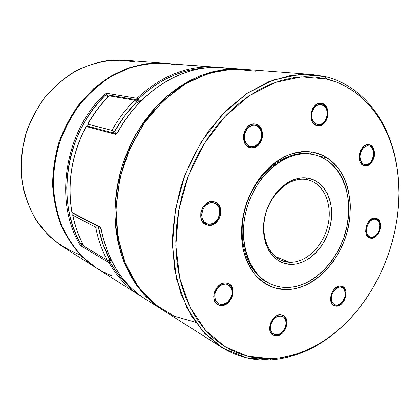 <?xml version="1.0" encoding="UTF-8"?>
<svg xmlns="http://www.w3.org/2000/svg" width="420" height="420" viewBox="0 0 420 420"><rect width="100%" height="100%" fill="white"/><g stroke="black" fill="none" stroke-linecap="round" stroke-linejoin="round"><path stroke-width="0.63" d="M110.733 95.382L111.311 95.613M72.849 215.213C75.18 226.532 78.944 236.927 84.142 246.393L107.279 260.164C101.918 250.199 98.054 239.222 95.692 227.225L72.849 215.213L95.692 227.225L96.175 225.409L95.692 227.225L98.39 227.068L102.968 244.057L109.767 259.544L110.786 259.187L109.767 259.544C104.501 249.711 100.706 238.891 98.39 227.068L97.897 226.306L98.39 227.068L95.692 227.225C98.054 239.222 101.918 250.199 107.279 260.164L109.767 259.544L108.37 260.201L107.279 260.164L84.142 246.393C78.944 236.927 75.18 226.532 72.849 215.213L73.3 213.502L72.849 215.213M183.461 64.832L214.909 67.1L218.458 67.447L212.457 66.948L213.103 67.431L212.457 66.948L186.37 64.932M139.928 102.107L136.048 99.65L134.542 100.17L138.799 103.283L136.689 101.85L137.046 100.286L136.07 99.656L110.712 95.377L109.273 95.86C100.984 104.118 93.839 113.563 87.843 124.189L111.967 130.399C118.309 119.059 125.832 108.985 134.542 100.17L109.273 95.86L134.542 100.17L136.048 99.65L136.847 99.971L136.689 101.85L124.698 115.815L114.466 131.654L116.078 133.633M98.8 226.774L98.39 227.068M211.444 67.321L212.457 66.948L211.444 67.321M136.689 101.85L134.542 100.17C125.832 108.985 118.309 119.059 111.967 130.399L114.466 131.654C120.708 120.477 128.116 110.544 136.689 101.85M109.273 95.86L109.043 95.912C100.763 104.155 93.629 113.584 87.644 124.189L87.843 124.189C93.839 113.563 100.984 104.118 109.273 95.86M116.235 133.828L114.466 131.654L112.723 132.752L114.466 131.654L111.967 130.399L111.941 132.547L111.967 130.399L87.843 124.189L87.707 126.179M73.122 213.407L72.692 215.04C75.023 226.364 78.792 236.765 84 246.251L84.677 246.955L83.953 246.052M108.549 260.962L85.365 247.16M109.809 259.891L109.51 260.925L109.809 259.891M311.761 154.234L306.7 153.757L301.507 153.941L296.231 154.791L290.934 156.308L285.668 158.492L280.481 161.317L275.441 164.771L270.596 168.819L266.007 173.423L261.723 178.537L257.791 184.112L254.263 190.082L251.176 196.382L248.566 202.949L246.466 209.706L244.897 216.573L243.878 223.482L243.416 230.349L243.511 237.095L244.162 243.658L245.359 249.958L247.081 255.927L249.302 261.513L251.995 266.653L255.129 271.304L258.662 275.42L262.547 278.969L266.752 281.92L271.22 284.261L275.909 285.968L280.765 287.038L285.747 287.474C280.466 287.348 275.425 286.188 270.632 283.994C248.22 274.076 236.964 239.069 247.59 205.874C257.98 172.604 287.516 149.929 311.761 154.234L313.551 154.571C340.011 160.214 354.165 193.893 346.852 226.973C339.854 260.106 312.753 288.046 285.747 287.474L290.798 287.275L295.874 286.461L300.93 285.038L305.918 283.033L310.795 280.471L315.52 277.384L324.366 269.75L332.173 260.432L338.688 249.764L343.712 238.109L347.088 225.845L348.7 213.386L348.479 201.133L346.416 189.504L344.699 184.049L342.536 178.904L339.948 174.116L336.945 169.733L333.554 165.8L329.794 162.356L325.7 159.448L321.305 157.106L316.643 155.358L311.761 154.234M231.772 68.959L222.038 67.641C184.601 64.155 141.026 89.302 117.658 132.626L116.655 133.912L115.663 134.332L86.116 126.504L87.024 126.005L87.565 126.315M305.644 179.429C288.771 176.852 268.994 195.037 264.747 218.101C260.248 241.138 272.444 261.739 289.485 262.269L290.257 264.364C272.517 263.855 259.775 242.398 264.474 218.353C268.905 194.276 289.553 175.319 307.115 178.038L305.644 179.429L308.354 179.954C324.272 184.002 332.771 205.007 327.873 225.619C323.169 246.262 305.981 263.099 289.485 262.269L281.631 260.531C267.272 254.84 259.891 233.321 266.065 212.662C272.087 191.956 290.225 177.156 305.644 179.429L307.115 178.038L313.331 179.739L318.906 183.01L323.642 187.693L327.38 193.594L329.999 200.482L331.422 208.084L331.616 216.137L330.582 224.348L328.361 232.433L325.038 240.114L320.723 247.123L315.551 253.208L309.713 258.142L303.397 261.739L296.835 263.849L290.257 264.364L283.915 263.235L278.061 260.474L272.932 256.153L268.742 250.42L265.692 243.484L263.907 235.609L263.492 227.115L264.474 218.353L266.816 209.69L270.422 201.506L275.137 194.129L280.749 187.882L287.028 182.999L293.695 179.671L300.484 178.001L307.115 178.038C324.749 180.406 335.155 202.162 330.582 224.348C326.256 246.561 307.944 265.225 290.257 264.364L289.485 262.269L274.827 256.284L289.485 262.269C306.474 263.135 324.098 245.228 328.251 223.876C332.635 202.555 322.597 181.671 305.644 179.429M145.551 299.161C122.755 284.608 107.998 261.403 101.288 229.541L100.028 227.015L100.438 227.624L100.028 227.015L71.972 212.441C67.048 182.994 71.762 154.35 86.116 126.504C71.762 154.35 67.048 182.994 71.972 212.441L100.028 227.015L101.288 229.541C107.966 261.277 122.64 284.429 145.309 299.008L161.884 309.503M162.482 309.881L146.491 297.071C137.23 286.792 129.575 274.727 123.527 260.867C118.571 246.167 115.705 230.475 114.933 213.785C115.442 196.822 118.141 179.965 123.029 163.212L133.145 139.34C141.687 124.388 151.715 111.121 163.228 99.545C175.366 89.166 188.155 81.065 201.595 75.254C215.156 70.828 228.522 68.786 241.705 69.137L233.63 68.906L222.873 69.752L211.99 71.925L201.117 75.437L190.365 80.283L179.87 86.441L169.764 93.86L160.178 102.475L151.237 112.198L143.057 122.934L135.76 134.547L129.444 146.9L124.189 159.847L120.067 173.213L117.133 186.837L115.421 200.54L114.938 214.142L115.678 227.483L117.626 240.398L120.729 252.73L124.929 264.348L130.163 275.131L136.337 284.959L143.367 293.758L151.148 301.45L162.488 309.881M71.972 212.441L72.392 213.029L71.972 212.441M100.485 227.651L101.236 229.289M72.697 213.119L100.438 227.63M71.936 212.247L72.392 213.029M71.894 212.352C66.969 182.926 71.678 154.308 86.016 126.499L86.074 126.578M116.566 133.765L86.992 126M87.124 126.026L86.116 126.504L115.663 134.332L117.6 132.731M116.734 133.807L117.658 132.626C140.91 89.528 184.17 64.386 221.482 67.604M177.471 64.376L183.656 64.796L177.418 64.339M210.693 66.911L176.578 64.307L210.693 66.911C184.511 66.554 159.952 77.012 137.009 98.285C159.952 77.012 184.511 66.554 210.693 66.911L211.155 67.505L210.693 66.911M106.538 93.261L137.009 98.285L137.114 99.955L140.049 101.981L137.114 99.955L138.07 99.141L140.91 101.105L138.07 99.141L137.114 99.955L137.009 98.285L106.538 93.261L106.648 94.805L108.748 96.206L106.648 94.805L106.538 93.261L104.317 94.469L106.538 93.261M183.656 64.796L164.829 63.294C152.828 62.937 140.747 64.612 128.583 68.313L110.933 76.655C99.64 84.058 89.376 93.188 80.141 104.034C71.694 115.715 64.89 128.441 59.729 142.217C55.634 156.35 53.482 170.62 53.277 185.031C54.201 199.248 56.973 212.698 61.604 225.388C67.205 237.4 74.235 247.963 82.703 257.077L96.836 268.307L139.724 295.47C127.349 287.637 117.091 276.696 108.953 262.658L81.107 245.973L79.459 243.968C53.933 201.143 64.822 131.565 104.317 94.469L107.956 97.004L105.294 95.245L106.008 94.93M167.076 63.494L177.198 65.069M139.671 295.433C127.318 287.606 117.08 276.675 108.953 262.658L110.187 262.332L109.589 261.146L110.187 262.332L112.019 261.681L108.953 262.658L109.589 261.146L111.426 260.495L109.589 261.146L108.953 262.658L81.107 245.973L79.459 243.968L80.593 243.663L81.701 244.571L82.892 244.178L81.701 244.571L81.107 245.973L81.701 244.571L83.748 245.784L80.593 243.663C55.293 201.138 66.108 132.09 105.294 95.245L104.317 94.469C64.822 131.565 53.933 201.143 79.459 243.968L82.336 243.096L80.593 243.663L76.451 235.394L72.996 226.606L70.266 217.376L68.297 207.769L67.116 197.878L66.743 187.772L67.184 177.555L68.444 167.312L70.518 157.133L73.385 147.121L77.017 137.356L81.391 127.932L86.457 118.933L92.169 110.439L98.469 102.522L105.294 95.245L106.648 94.805M109.589 261.146L109.316 260.983L109.589 261.146M110.187 262.332L115.6 270.842L121.69 278.56L131.691 288.346C123.275 281.321 116.109 272.648 110.187 262.332M204.75 68.056L192.36 69.62L182.858 72.009L173.418 75.437L164.126 79.895L155.075 85.355L146.359 91.786L138.07 99.141L137.009 98.285L138.07 99.141C158.676 79.853 180.899 69.489 204.75 68.056M210.829 66.927L211.538 67.483M164.913 63.299L157.479 63.058L147.725 63.73L137.912 65.531L128.153 68.465L118.555 72.529L109.237 77.689L100.301 83.916L91.864 91.145L84.042 99.314L76.923 108.329L70.607 118.088L65.179 128.483L60.706 139.382L57.246 150.659L54.841 162.167L53.519 173.775L53.282 185.335L54.138 196.707L56.049 207.758L58.989 218.358L62.905 228.401L67.736 237.767L73.411 246.372L79.847 254.132L86.956 260.988L94.652 266.873L102.837 271.766L111.421 275.63M250.877 147.793L247.443 146.317L244.85 143.252L243.506 139.046L243.626 134.353L245.207 129.901L247.989 126.383L251.543 124.346L255.308 124.089C267.356 125.748 262.731 150.229 250.877 147.793L250.415 147.703C238.591 145.745 243.563 121.375 255.276 124.084L258.715 125.643L261.245 128.746L262.526 132.919L262.385 137.534L260.836 141.913L258.116 145.394L254.625 147.462L250.877 147.793M321.704 103.304C332.262 105.063 327.925 128.037 317.499 125.806L314.296 124.309L312.055 121.343L310.942 117.317L311.141 112.854L312.627 108.649L315.163 105.352L318.355 103.478L321.704 103.304L324.697 104.843L326.886 107.84L327.947 111.836L327.731 116.23L326.272 120.367L323.788 123.632L320.649 125.533L317.315 125.774C306.815 124.409 310.685 101.33 321.148 103.21L321.704 103.304M364.791 165.774L362.103 164.525L360.134 161.852L359.195 158.156L359.441 154.004L360.832 150.045L363.153 146.895L366.046 145.036L369.054 144.748C378.604 146.003 374.162 167.764 364.791 165.774L364.523 165.727C355.079 164.32 359.73 142.532 369.033 144.743L371.716 146.06L373.637 148.764L374.535 152.434L374.278 156.524L372.907 160.419L370.634 163.543L367.784 165.428L364.791 165.774M371.081 238.282L368.498 237.295L366.608 234.916L365.71 231.494L365.957 227.556L367.3 223.718L369.542 220.573L372.33 218.605L373.79 218.164L376.084 218.279C384.4 220.159 379.554 239.463 371.081 238.282L369.968 238.061C361.751 236.035 366.828 216.694 375.223 218.111L377.785 219.156L379.633 221.571L380.489 224.973L380.231 228.853L378.903 232.633L376.709 235.751L373.963 237.736L371.081 238.282M336.341 306.18L333.611 305.393L332.493 304.447L330.965 301.628L330.566 297.943L331.369 293.963L333.249 290.304L335.911 287.543L338.94 286.088L342.279 286.314C349.997 288.944 344.673 306.721 336.341 306.18L334.241 305.734C326.634 302.951 332.204 285.154 340.442 285.931L343.151 286.776L345.119 289.028L346.059 292.331L345.839 296.184L344.495 300.022L342.221 303.261L339.365 305.429L336.341 306.18M276.276 335.958L273.205 335.233L270.9 332.987L270.155 331.396L269.63 327.569L270.438 323.389L272.465 319.515L275.383 316.549L278.744 314.937L280.423 314.727L283.18 315.362C291.039 318.748 285.175 336.247 276.276 335.958L273.205 335.228C265.487 331.653 271.645 314.186 280.423 314.727L283.469 315.52L285.721 317.804L286.85 321.211L286.687 325.238L285.264 329.275L282.796 332.729L279.647 335.076L276.276 335.958M221.366 305.618L220.705 305.251L221.366 305.618L219.56 305.393L216.452 303.676L214.4 300.51L213.728 296.368L214.562 291.9L216.762 287.794L219.986 284.697L223.729 283.075L225.614 282.907L228.664 283.652C237.626 287.49 231.41 306.217 221.366 305.618L217.896 304.736C209.155 300.636 215.738 282.025 225.614 282.907L229.052 283.862L231.625 286.393L232.953 290.105L232.848 294.425L231.331 298.725L228.627 302.353L225.131 304.778L221.366 305.618M208.656 225.372L205.018 224.165L202.241 221.309L200.765 217.24L200.834 212.578L202.44 208.047L205.328 204.362L209.05 202.083L211.045 201.59L214.846 201.962C225.808 205.165 220.048 226.874 208.656 225.372L206.304 224.821C195.615 221.272 201.821 199.742 213.019 201.558L216.631 202.85L219.34 205.742L220.747 209.79L220.652 214.379L219.083 218.825L216.258 222.469L212.604 224.774L208.656 225.372M195.526 322.261L174.158 316.15L154.623 304.175L138.054 286.577L125.517 263.981L117.947 237.41L115.988 208.262L119.921 178.222L129.602 149.111L144.433 122.698L163.448 100.532L185.414 83.795L208.976 73.217L232.775 69.058L255.581 71.174M345.718 323.111C323.237 345.534 298.016 357.803 270.07 359.93L271.85 358.649L247.942 356.354L225.446 346.967L205.706 330.467L190.076 307.298L179.802 278.471L175.828 245.548L178.684 210.567L188.323 175.875L204.125 143.84L224.931 116.587L249.233 95.765L275.342 82.399L301.576 76.876L326.45 78.997L325.327 76.603L300.085 74.398L273.452 79.942L246.934 93.445L222.243 114.529L201.101 142.159L185.057 174.657L175.282 209.864L172.41 245.359L176.484 278.759L186.963 307.986L202.876 331.454L222.947 348.154L245.8 357.635L270.07 359.93C252.829 360.806 236.633 356.575 221.471 347.24L205.054 333.79L191.289 315.798L180.878 293.732L174.431 268.338L172.389 240.581C173.25 221.272 176.505 202.015 182.149 182.816C189.095 164.052 197.993 146.669 208.84 130.667L227.062 109.636L247.412 93.124L268.942 81.653L290.729 75.453L311.934 74.477L325.327 76.603C364.502 86.137 390.91 123.8 397.142 168.079M312.795 154.418L310.249 153.919L312.197 152.014L323.374 155.631C330.188 159.642 336.016 165.076 340.851 171.932C349.561 186.601 352.249 206.33 348.595 225.981C341.738 260.6 313.562 290.152 285.327 289.616L284.54 287.427L285.327 289.616L280.182 289.181L275.163 288.083L270.317 286.33L265.692 283.925L261.345 280.885L257.318 277.226L253.664 272.979L250.42 268.18L247.627 262.873L245.322 257.103L243.532 250.934L242.293 244.419L241.61 237.636L241.505 230.654L241.983 223.55L243.038 216.405L244.661 209.297L246.829 202.309L249.533 195.515L252.725 188.995L256.378 182.821L260.447 177.056L264.884 171.77L269.635 167.013L274.649 162.834L279.867 159.269L285.227 156.356L290.677 154.109L296.153 152.549L301.602 151.683L306.968 151.505L312.197 152.014L317.237 153.184L322.046 154.996L326.582 157.427L330.803 160.445L334.677 164.005L338.173 168.073L341.266 172.604L343.933 177.55L346.154 182.863L347.923 188.496L350.044 200.498L350.39 206.761L349.661 219.56L347.072 232.355L345.114 238.623L339.932 250.646L333.218 261.649L325.175 271.268L316.055 279.148L311.178 282.345L306.149 284.996L301.004 287.07L295.785 288.55L290.546 289.401L285.327 289.616L273.756 287.653C266.406 284.671 259.875 279.993 254.163 273.625C249.086 266.364 245.343 257.88 242.933 248.178C241.4 237.977 241.432 227.388 243.038 216.405C246.545 200.009 253.99 184.627 264.227 172.494C271.472 165.086 279.248 159.359 287.553 155.311C295.953 152.339 304.164 151.237 312.197 152.014L310.249 153.919L313.498 154.555M311.934 74.477L242.907 69.232L223.01 69.993C209.422 72.713 196.056 77.826 182.905 85.339C170.121 94.19 158.424 105.089 147.814 118.041C138.065 131.98 130.137 147.152 124.037 163.543C119.133 180.338 116.424 197.237 115.91 214.242C116.676 230.969 119.543 246.697 124.504 261.429L134.453 281.29C142.69 292.961 152.203 302.6 162.992 310.202L221.471 347.24M397.22 168.614L397.058 167.538C390.705 123.496 364.334 86.095 325.327 76.603L326.45 78.997C364.901 88.263 390.947 125.118 397.22 168.62C405.426 222.243 384.736 284.629 346.112 322.723C323.983 344.636 299.229 356.612 271.85 358.649L282.434 357.514L292.955 355.142L303.329 351.582L313.467 346.909L323.3 341.182L332.756 334.478L341.775 326.86L350.296 318.413L358.26 309.209L365.631 299.329L372.356 288.844L378.404 277.841L383.728 266.396L388.306 254.583L392.102 242.492L395.089 230.202L397.247 217.791L398.559 205.354L399 192.964L398.564 180.716L397.236 168.698L395.01 157.007L391.892 145.73L387.875 134.962L382.982 124.808L377.223 115.364L370.619 106.722L363.206 98.989L355.031 92.258L346.132 86.62L336.583 82.173L326.45 78.997L315.819 77.159L304.789 76.734L293.459 77.763L281.946 80.283L270.385 84.31L258.904 89.843L247.648 96.852L236.754 105.289L226.364 115.08L216.631 126.126L207.685 138.306L199.652 151.473L192.644 165.47L186.764 180.112L182.091 195.211L178.684 210.567L176.584 225.976L175.807 241.243L176.353 256.158L178.185 270.554L181.272 284.245L185.535 297.082L190.911 308.926L197.295 319.667L204.593 329.201L212.698 337.47L221.492 344.405L230.864 349.986L240.697 354.191L250.877 357.021L261.298 358.502L271.85 358.649L270.07 359.93C297.843 357.824 322.933 345.681 345.34 323.494L346.006 322.828M270.632 283.994L269.225 283.343C246.839 273.436 235.583 238.513 246.178 205.401C256.541 172.221 286.031 149.615 310.249 153.919C285.894 149.578 256.237 172.489 246.02 205.921C235.557 239.279 247.254 274.181 269.929 283.657M163.958 63.226L123.947 60.181L107.032 60.648C95.603 62.659 84.478 66.496 73.663 72.156C63.21 78.823 53.744 87.045 45.266 96.815C37.522 107.342 31.316 118.818 26.644 131.245L22.092 150.465C20.716 163.569 21.142 176.405 23.368 188.979C26.586 201.164 31.358 212.352 37.69 222.537C44.788 231.977 52.957 239.92 62.202 246.372L96.096 267.839L81.979 256.62C73.526 247.522 66.502 236.98 60.905 224.984C56.28 212.321 53.508 198.896 52.584 184.711C52.789 170.326 54.931 156.083 59.015 141.981C64.171 128.237 70.959 115.537 79.391 103.882L93.776 88.567C104.444 79.873 115.773 73.096 127.759 68.234C139.907 64.538 151.972 62.869 163.958 63.226L146.312 63.735C134.054 65.93 122.073 70.156 110.371 76.419C99.041 83.8 88.746 92.915 79.48 103.761C71.011 115.448 64.187 128.189 59.015 141.981C54.92 156.135 52.778 170.425 52.589 184.858C53.534 199.091 56.343 212.552 61.016 225.241C66.659 237.253 73.736 247.805 82.257 256.893L96.096 267.839M80.236 254.861C68.576 250.404 57.897 243.847 48.2 235.19L35.816 219.676C29.085 207.722 24.434 194.612 21.856 180.359C20.601 165.732 21.672 151.084 25.069 136.411C29.773 122.078 36.488 108.906 45.208 96.889C54.889 85.848 65.777 76.834 77.879 69.851C90.389 64.192 103.115 60.9 116.056 59.965L134.862 61.772M207.984 225.104L208.877 224.185C197.232 223.823 201.364 201.054 212.803 202.755L212.405 201.521L212.803 202.755L209.228 203.228L205.884 205.28L204.461 206.808L202.398 210.578L201.632 214.793L202.277 218.799L204.225 221.975L207.17 223.839L210.651 224.123L214.137 222.789L217.114 220.059L218.264 218.295L219.681 214.289L219.765 210.158L218.495 206.514L216.053 203.91L212.803 202.755C224.264 203.432 220.159 225.603 208.877 224.185L207.984 225.104L205.973 224.679L207.984 225.104C219.161 226.59 225.094 205.459 214.499 201.852C225.094 205.459 219.161 226.59 207.984 225.104M227.955 301.996L228.118 301.555C218.999 311.136 208.997 295.832 218.799 286.913L218.117 286.241L218.799 286.913L217.439 288.445L215.46 292.136L214.919 294.147L214.846 298.095L215.313 299.88L217.156 302.731L219.954 304.28L223.272 304.3L226.606 302.804L228.118 301.555L230.554 298.284L231.919 294.409L232.013 290.519L231.567 288.745L229.777 285.883L227.021 284.282L225.404 284.046L221.996 284.744L218.799 286.913C228.144 277.463 237.673 292.856 228.118 301.555L227.955 301.996C224.516 305.135 221.051 305.981 217.571 304.542C221.051 305.981 224.516 305.135 227.955 301.996C233.625 296.762 233.861 286.346 228.317 283.495C233.861 286.346 233.62 296.762 227.955 301.996M285.106 327.747L285.983 324.87L284.188 329.59C279.405 338.378 268.49 335.223 270.727 325.469L269.913 325.28L270.727 325.469L270.596 329.138L271.651 332.22L273.719 334.241L276.486 334.903L277.998 334.682L280.985 333.202L283.568 330.54L284.576 328.886L285.353 327.101L286.078 323.4L285.637 319.988L284.083 317.378L281.652 315.966L278.702 315.982L277.174 316.538L275.683 317.431L273.058 320.103L271.236 323.589L270.727 325.469C272.827 313.068 288.677 313.073 285.857 325.248L285.112 327.731M284.151 329.647C280.812 334.63 277.048 336.425 272.864 335.029C277.032 336.425 280.786 334.645 284.13 329.684L284.161 329.632M282.823 315.194C285.653 317.147 286.708 320.371 285.983 324.87C286.708 320.371 285.653 317.147 282.823 315.194M345.329 294.409L344.379 288.719L345.329 294.409C345.098 297.407 344.012 300.043 342.064 302.306C338.142 306.022 334.882 306.075 332.283 302.463L331.369 302.715L332.283 302.463L334.094 304.458L336.546 305.172L337.901 305.004L340.599 303.665L342.951 301.187L345.098 296.173L345.298 292.703L344.447 289.727L342.673 287.705L340.237 286.949L337.507 287.579L336.157 288.398L333.769 290.887L332.078 294.173L331.354 297.754L331.711 301.072L332.283 302.463C327.448 294.346 340.373 280.964 344.447 289.727L345.34 294.168M341.901 302.484C339.302 305.335 336.63 306.358 333.884 305.555C336.556 306.348 339.171 305.387 341.738 302.673L342.048 302.327M341.906 286.178L344.379 288.719L341.906 286.178M376.892 234.402C374.908 236.927 372.719 238.135 370.319 238.04L371.285 237.274C362.885 237.079 366.812 217.838 375.018 219.125L372.409 219.571L369.905 221.34L367.169 225.85L366.44 229.42L366.739 232.79L368.014 235.457L370.067 237.001L372.577 237.206L375.16 236.045L377.428 233.704L379.045 230.538L379.759 225.293L378.987 222.233L377.323 220.059L375.018 219.125L374.546 218.09L375.018 219.125C377.78 219.608 379.365 221.708 379.769 225.424C379.911 228.669 379.008 231.593 377.055 234.197C375.296 236.345 373.375 237.368 371.285 237.274L370.319 238.04C372.64 238.14 374.771 237.001 376.724 234.617L377.055 234.197M379.769 225.414L379.733 224.889C379.407 221.45 378.058 219.214 375.69 218.185C378.131 219.256 379.481 221.582 379.748 225.167M370.319 238.04L369.595 237.925L370.319 238.04M372.167 160.188L370.267 162.724C362.702 170.72 355.472 155.022 363.531 147.735L361.442 150.575L359.945 156.014L360.266 159.616L360.817 161.191L361.599 162.535L363.736 164.335L365.006 164.724L367.7 164.414L370.267 162.724L371.375 161.432L373.548 156.403L373.769 152.502C373.349 148.276 371.637 145.672 368.634 144.69C371.7 145.703 373.411 148.376 373.779 152.712L372.971 149.41L372.209 148.06L370.104 146.218L367.5 145.751L366.13 146.066L363.531 147.735L362.87 147.178L363.531 147.735C368.923 144.118 372.341 145.845 373.795 152.911L372.262 160.01L369.852 163.385L372.256 160.02M369.852 163.385C368.046 165.102 366.14 165.853 364.135 165.627C366.14 165.853 368.046 165.102 369.852 163.385M311.136 112.88L311.987 113.027C314.233 99.823 329.868 103.278 326.918 116.067L326.959 116.12C327.8 109.163 325.736 104.848 320.759 103.173C325.736 104.848 327.8 109.163 326.959 116.12C325.295 122.425 322.019 125.627 317.116 125.732C322.019 125.627 325.295 122.425 326.959 116.12L327.112 112.109L326.77 110.229L325.28 107.016L324.182 105.808L321.484 104.428L318.47 104.591L316.99 105.252L314.36 107.625L312.517 111.064L311.987 113.027L311.803 117.038L312.16 118.939L313.698 122.147L314.816 123.333L317.536 124.656L320.534 124.441L321.998 123.758L324.581 121.391L325.6 119.789L326.918 116.067C324.812 128.993 309.146 126.073 311.987 113.027L311.136 112.88M244.666 142.9L245.679 142.522C239.353 131.754 255.061 118.057 260.432 129.46L260.516 128.609C259.187 126.152 257.318 124.63 254.909 124.026C257.318 124.63 259.187 126.152 260.516 128.609C265.083 136.469 257.995 149.42 250.058 147.614C257.995 149.42 265.083 136.469 260.516 128.609L260.432 129.46L258.153 126.672L255.087 125.281L253.402 125.186L250.042 126.242L247.139 128.788L245.999 130.51L244.582 134.516L244.356 136.642L244.918 140.721L246.724 144.06L249.485 146.144L251.097 146.612L254.473 146.317L256.106 145.567L258.956 143.021L260.915 139.414L261.692 135.287L261.592 133.219L260.432 129.46C266.527 140.044 251.302 153.72 245.679 142.522L244.666 142.9M186.365 64.927L218.463 67.447M111.321 260.284L109.51 260.925L107.835 260.752M84 246.251L84.677 246.955M117.532 132.626C140.873 89.35 184.469 64.15 222.038 67.641L241.705 69.137M145.309 299.008C122.567 284.371 107.861 261.177 101.189 229.425M86.016 126.499L87.024 126.005M210.73 66.916L176.615 64.312M139.724 295.47L142.548 297.181M318.696 156.041L327.238 157.847L318.696 156.041M373.769 152.502L373.79 152.896"/></g></svg>
